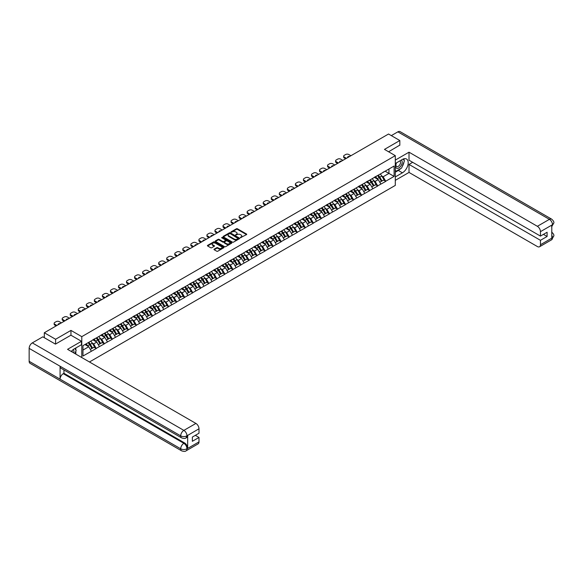 <?xml version="1.0" encoding="UTF-8"?>
<svg xmlns="http://www.w3.org/2000/svg" width="583" height="583" viewBox="0 0 583 583"><rect width="100%" height="100%" fill="white"/><g stroke="black" fill="none" stroke-linecap="round" stroke-linejoin="round"><path stroke-width="0.87" d="M240.436 237.718L246.522 234.614A0.714 0.415 0 0 0 246.522 234.031L237.412 228.776A0.714 0.415 0 0 0 236.399 228.776L231.021 231.881L231.021 232.289L232.428 231.888A2.288 1.319 0 0 1 235.663 231.888L236.421 232.326A2.288 1.319 0 0 1 237.092 233.258A2.288 1.319 0 0 1 236.421 234.191L235.729 235L237.135 234.599A2.288 1.319 0 0 1 240.371 234.599L241.129 235.036A2.288 1.319 0 0 1 241.799 235.977A2.288 1.319 0 0 1 241.129 236.909L240.436 237.31M214.187 249.167A0.714 0.415 0 0 0 214.187 249.75L216.745 251.222A0.714 0.415 0 0 0 217.751 251.222L223.726 247.775A0.714 0.415 0 0 0 223.726 247.192L214.617 241.93A0.714 0.415 0 0 0 213.604 241.93L207.635 245.377A0.714 0.415 0 0 0 207.635 245.968L210.718 247.746A0.714 0.415 0 0 0 211.731 247.746L214.289 246.274A0.714 0.415 0 0 0 214.289 245.691L212.759 244.802A1.917 1.108 0 0 1 212.197 244.022A1.917 1.108 0 0 1 213.378 243.002A1.917 1.108 0 0 1 215.462 243.242L221.46 246.704A1.917 1.108 0 0 1 222.021 247.484A1.917 1.108 0 0 1 220.84 248.504A1.917 1.108 0 0 1 218.756 248.263L217.751 247.688A0.714 0.415 0 0 0 216.745 247.688L214.187 249.167L214.187 249.75L216.745 248.285L216.745 247.688M70.958 330.401L55.596 339.27L44.308 332.755L388.54 134.01L399.829 140.525L384.474 149.394L395.296 155.646L81.78 336.653L70.958 330.401L70.958 335.225M232.479 242.142A0.714 0.415 0 0 0 233.491 242.142L239.46 238.695A0.714 0.415 0 0 0 239.46 238.104L230.351 232.85A0.714 0.415 0 0 0 229.338 232.85L223.369 236.297A0.714 0.415 0 0 0 223.369 236.88L232.479 242.142M221.824 237.828L222.334 237.9L222.334 237.303L231.589 242.652A0.714 0.415 0 0 1 231.589 243.235L225.621 246.682A0.714 0.415 0 0 1 224.608 246.682L215.499 241.42L215.499 240.837A0.714 0.415 0 0 0 215.499 241.42M215.499 240.837L218.057 239.365A0.714 0.415 0 0 1 219.07 239.365L222.764 241.493A0.714 0.415 0 0 0 223.777 241.493L225.468 240.517A0.714 0.415 0 0 0 225.468 239.934L221.627 237.711L222.334 237.303M81.78 357.547L81.78 336.653M89.461 361.977L395.296 185.409L395.296 155.646M88.106 342.702A4.883 2.82 -120 0 1 89.775 344.655L92.056 348.415L94.038 347.271L96.239 348.539L93.659 343.897L92.238 343.074M96.239 348.539L82.968 356.024L82.968 345.668L394.108 166.031L394.108 176.387L385.735 181.226L383.155 176.758L381.727 175.935M377.602 175.563A4.883 2.82 -120 0 1 379.271 177.523L381.544 181.277L383.534 180.132L385.735 181.226M385.735 181.4L377.689 185.868L375.117 181.4L373.688 180.577M369.556 180.205A4.883 2.82 -120 0 1 371.233 182.166L373.506 185.919L375.488 184.775L377.689 185.868M377.689 186.05L369.651 190.51L367.071 186.05L365.643 185.219M361.518 184.847A4.883 2.82 -120 0 1 363.187 186.808L365.461 190.561L367.45 189.417L369.651 190.51M369.651 190.692L361.606 195.152L359.033 190.692L357.605 189.869M353.473 189.49A4.883 2.82 -120 0 1 355.149 191.45L357.423 195.21L359.405 194.059L361.606 195.152M361.606 195.334L353.568 199.794L350.988 195.334L349.56 194.511M345.435 194.139A4.883 2.82 -120 0 1 347.104 196.092L349.385 199.852L351.367 198.701L353.568 199.794M353.568 199.976L345.53 204.436L342.95 199.976L341.521 199.153M337.389 198.781A4.883 2.82 -120 0 1 339.066 200.734L341.339 204.495L343.321 203.343L345.53 204.436M345.53 204.618L337.484 209.078L334.904 204.618L333.476 203.795M329.351 203.423A4.883 2.82 -120 0 1 331.02 205.376L333.301 209.137L335.283 207.993L337.484 209.078M337.484 209.261L329.446 213.728L326.866 209.261L325.438 208.437M321.306 208.065A4.883 2.82 -120 0 1 322.982 210.018L325.256 213.779L327.238 212.635L329.446 213.728M329.446 213.903L321.401 218.37L318.821 213.903L317.4 213.079M313.268 212.708A4.883 2.82 -120 0 1 314.937 214.661L317.218 218.421L319.2 217.277L321.401 218.37M321.401 218.545L313.363 223.012L310.783 218.545L309.354 217.721M305.222 217.35A4.883 2.82 -120 0 1 306.898 219.303L309.172 223.063L311.162 221.919L313.363 223.012M313.363 223.187L305.317 227.654L302.745 223.187L301.316 222.363M297.184 221.992A4.883 2.82 -120 0 1 298.853 223.945L301.134 227.705L303.116 226.561L305.317 227.654M305.317 227.829L297.279 232.296L294.699 227.829L293.271 227.006M289.139 226.634A4.883 2.82 -120 0 1 290.815 228.587L293.089 232.347L295.078 231.203L297.279 232.296M297.279 232.471L289.234 236.938L286.661 232.471L285.233 231.648M281.101 231.276A4.883 2.82 -120 0 1 282.77 233.229L285.051 236.989L287.033 235.845L289.234 236.938M289.234 237.113L281.195 241.581L278.616 237.113L277.187 236.29M273.063 235.918A4.883 2.82 -120 0 1 274.731 237.879L277.005 241.632L278.995 240.488L281.195 241.581M281.195 241.763L273.15 246.223L270.578 241.763L269.149 240.932M265.017 240.56A4.883 2.82 -120 0 1 266.693 242.521L268.967 246.274L270.949 245.13L273.15 246.223M273.15 246.405L265.112 250.865L262.532 246.405L261.104 245.574M256.979 245.203A4.883 2.82 -120 0 1 258.648 247.163L260.922 250.916L262.911 249.772L265.112 250.865M265.112 251.047L257.067 255.507L254.494 251.047L253.066 250.224M248.934 249.852A4.883 2.82 -120 0 1 250.61 251.805L252.884 255.565L254.866 254.414L257.067 255.507M257.067 255.689L249.028 260.149L246.449 255.689L245.02 254.866M240.896 254.494A4.883 2.82 -120 0 1 242.564 256.447L244.838 260.207L246.828 259.056L249.028 260.149M249.028 260.331L240.99 264.791L238.411 260.331L236.982 259.508M232.85 259.136A4.883 2.82 -120 0 1 234.526 261.089L236.8 264.85L238.782 263.698L240.99 264.791M240.99 264.974L232.945 269.433L230.365 264.974L228.937 264.15M224.812 263.778A4.883 2.82 -120 0 1 226.481 265.731L228.762 269.492L230.744 268.348L232.945 269.433M232.945 269.616L224.907 274.083L222.327 269.616L220.899 268.792M216.767 268.42A4.883 2.82 -120 0 1 218.443 270.374L220.717 274.134L222.699 272.99L224.907 274.083M224.907 274.258L216.861 278.725L214.282 274.258L212.853 273.434M208.729 273.063A4.883 2.82 -120 0 1 210.397 275.016L212.678 278.776L214.661 277.632L216.861 278.725M216.861 278.9L208.823 283.367L206.244 278.9L204.815 278.076M200.683 277.705A4.883 2.82 -120 0 1 202.359 279.658L204.633 283.418L206.622 282.274L208.823 283.367M208.823 283.542L200.778 288.009L198.205 283.542L196.777 282.719M192.645 282.347A4.883 2.82 -120 0 1 194.314 284.3L196.595 288.06L198.577 286.916L200.778 288.009M200.778 288.184L192.74 292.651L190.16 288.184L188.732 287.361M184.6 286.989A4.883 2.82 -120 0 1 186.276 288.942L188.549 292.702L190.539 291.558L192.74 292.651M192.74 292.826L184.694 297.294L182.122 292.826L180.694 292.003M176.562 291.631A4.883 2.82 -120 0 1 178.23 293.584L180.511 297.345L182.494 296.2L184.694 297.294M184.694 297.468L176.656 301.936L174.077 297.468L172.648 296.645M168.523 296.273A4.883 2.82 -120 0 1 170.192 298.234L172.466 301.987L174.455 300.843L176.656 301.936M176.656 302.118L168.611 306.578L166.038 302.118L164.61 301.287M160.478 300.915A4.883 2.82 -120 0 1 162.147 302.876L164.428 306.629L166.41 305.485L168.611 306.578M168.611 306.76L160.573 311.22L157.993 306.76L156.565 305.929M152.44 305.558A4.883 2.82 -120 0 1 154.109 307.518L156.382 311.271L158.372 310.127L160.573 311.22M160.573 311.402L152.527 315.862L149.955 311.402L148.527 310.579M144.395 310.207A4.883 2.82 -120 0 1 146.071 312.16L148.344 315.92L150.327 314.769L152.527 315.862M152.527 316.044L144.489 320.504L141.909 316.044L140.481 315.221M136.356 314.849A4.883 2.82 -120 0 1 138.025 316.802L140.299 320.563L142.288 319.411L144.489 320.504M144.489 320.686L136.444 325.146L133.871 320.686L132.443 319.863M128.311 319.491A4.883 2.82 -120 0 1 129.987 321.444L132.261 325.205L134.243 324.053L136.444 325.146M136.444 325.329L128.406 329.796L125.826 325.329L124.398 324.505M120.273 324.133A4.883 2.82 -120 0 1 121.942 326.086L124.223 329.847L126.205 328.703L128.406 329.796M128.406 329.971L120.368 334.438L117.788 329.971L116.36 329.147M112.228 328.776A4.883 2.82 -120 0 1 113.904 330.729L116.177 334.489L118.16 333.345L120.368 334.438M120.368 334.613L112.322 339.08L109.742 334.613L108.314 333.789M104.189 333.418A4.883 2.82 -120 0 1 105.858 335.371L108.139 339.131L110.121 337.987L112.322 339.08M112.322 339.255L104.284 343.722L101.704 339.255L100.276 338.431M96.144 338.06A4.883 2.82 -120 0 1 97.82 340.013L100.094 343.773L102.076 342.629L104.284 343.722M104.284 343.897L96.239 348.364M93.506 339.408L96.239 338.009M93.659 343.897L96.807 342.083L92.835 339.794M99.387 346.55L96.807 342.083M101.551 334.759L104.284 333.367M101.704 339.255L104.845 337.44L100.881 335.152M107.425 341.908L104.845 337.44M109.589 330.116L112.322 328.717M109.742 334.613L112.891 332.798L108.919 330.51M115.47 337.266L112.891 332.798M117.635 325.474L120.368 324.075M117.788 329.971L120.929 328.156L116.964 325.861M123.509 332.616L120.929 328.156M125.673 320.832L128.406 319.433M125.826 325.329L128.974 323.514L125.002 321.218M131.547 327.974L128.974 323.514M133.718 316.19L136.444 314.791M133.871 320.686L137.012 318.872L133.048 316.576M139.592 323.332L137.012 318.872M141.756 311.548L144.489 310.149M141.909 316.044L145.058 314.23L141.086 311.934M147.63 318.69L145.058 314.23M149.795 306.906L152.527 305.507M149.955 311.402L153.096 309.588L149.131 307.292M155.676 314.048L153.096 309.588M157.84 302.264L160.573 300.864M157.993 306.76L161.141 304.938L157.17 302.65M163.714 309.405L161.141 304.938M165.878 297.621L168.611 296.222M166.038 302.118L169.179 300.296L165.208 298.008M171.759 304.763L169.179 300.296M173.923 292.979L176.656 291.58M174.077 297.468L177.225 295.654L173.253 293.366M179.797 300.121L177.225 295.654M181.962 288.337L184.694 286.938M182.122 292.826L185.263 291.012L181.291 288.723M187.843 295.479L185.263 291.012M190.007 283.695L192.74 282.296M190.16 288.184L193.308 286.37L189.337 284.081M195.881 290.837L193.308 286.37M198.045 279.053L200.778 277.654M198.205 283.542L201.346 281.727L197.375 279.439M203.926 286.195L201.346 281.727M206.091 274.404L208.823 273.012M206.244 278.9L209.384 277.085L205.42 274.797M211.964 281.553L209.384 277.085M214.129 269.761L216.861 268.362M214.282 274.258L217.43 272.443L213.458 270.148M220.01 276.91L217.43 272.443M222.174 265.119L224.907 263.72M222.327 269.616L225.468 267.801L221.504 265.505M228.048 272.261L225.468 267.801M230.212 260.477L232.945 259.078M230.365 264.974L233.513 263.159L229.542 260.863M236.093 267.619L233.513 263.159M238.258 255.835L240.99 254.436M238.411 260.331L241.551 258.517L237.587 256.221M244.131 262.977L241.551 258.517M246.296 251.193L249.028 249.794M246.449 255.689L249.597 253.875L245.625 251.579M252.169 258.335L249.597 253.875M254.341 246.551L257.067 245.151M254.494 251.047L257.635 249.233L253.671 246.937M260.215 253.692L257.635 249.233M262.379 241.909L265.112 240.509M262.532 246.405L265.68 244.583L261.709 242.295M268.253 249.05L265.68 244.583M270.417 237.266L273.15 235.867M270.578 241.763L273.719 239.941L269.747 237.653M276.298 244.408L273.719 239.941M278.463 232.624L281.195 231.225M278.616 237.113L281.764 235.299L277.792 233.011M284.336 239.766L281.764 235.299M286.501 227.982L289.234 226.583M286.661 232.471L289.802 230.657L285.83 228.368M292.382 235.124L289.802 230.657M294.546 223.34L297.279 221.941M294.699 227.829L297.847 226.015L293.876 223.726M300.42 230.482L297.847 226.015M302.584 218.698L305.317 217.299M302.745 223.187L305.886 221.372L301.914 219.084M308.465 225.84L305.886 221.372M310.63 214.048L313.363 212.649M310.783 218.545L313.924 216.73L309.959 214.442M316.503 221.197L313.924 216.73M318.668 209.406L321.401 208.007M318.821 213.903L321.969 212.088L317.997 209.793M324.549 216.548L321.969 212.088M326.713 204.764L329.446 203.365M326.866 209.261L330.007 207.446L326.043 205.15M332.587 211.906L330.007 207.446M334.751 200.122L337.484 198.723M334.904 204.618L338.053 202.804L334.081 200.508M340.632 207.264L338.053 202.804M342.797 195.48L345.53 194.081M342.95 199.976L346.091 198.162L342.126 195.866M348.67 202.622L346.091 198.162M350.835 190.838L353.568 189.439M350.988 195.334L354.136 193.52L350.164 191.224M356.709 197.98L354.136 193.52M358.88 186.196L361.606 184.796M359.033 190.692L362.174 188.877L358.21 186.582M364.754 193.337L362.174 188.877M366.918 181.553L369.651 180.154M367.071 186.05L370.22 184.228L366.248 181.94M372.792 188.695L370.22 184.228M374.956 176.911L377.689 175.512M375.117 181.4L378.258 179.586L374.293 177.298M380.837 184.053L378.258 179.586M383.002 172.269L385.735 170.87M383.155 176.758L388.956 173.413L388.956 169.012L394.108 166.031M385.144 171.213L394.108 176.387M399.829 145.291L399.829 140.525M55.596 339.27L55.596 344.036M44.308 332.755L44.308 337.695M82.968 350.077L88.762 346.725L84.95 344.524M91.342 351.192L88.762 346.725M240.633 237.791L241.129 237.507A2.288 1.319 0 0 0 241.799 236.567L241.799 235.977M237.092 233.258L237.092 233.856A2.288 1.319 0 0 1 236.421 234.789L235.926 235.073M246.507 234.621L237.412 229.367A0.714 0.415 0 0 0 236.399 229.367L231.225 232.355M239.46 238.104L239.46 238.695L230.351 233.448A0.714 0.415 0 0 0 229.338 233.448L223.376 236.887L223.369 236.297M238.192 238.607L230.198 233.579L228.762 234.002A2.288 1.319 0 0 0 228.091 234.934A2.288 1.319 0 0 0 228.762 235.875L234.22 239.03A2.288 1.319 0 0 0 237.463 239.03L238.192 238.607L238.192 239.198L238.192 238.79M228.091 234.934L228.091 235.532A2.288 1.319 0 0 0 228.762 236.465L228.762 235.875M238.192 239.198L237.463 239.62A2.288 1.319 0 0 1 234.22 239.62L228.762 236.465M215.513 241.428L218.057 239.956L218.057 239.365M225.679 240.225L225.679 240.823A0.714 0.415 0 0 1 225.468 241.114L223.777 242.091A0.714 0.415 0 0 1 222.764 242.091L219.07 239.956A0.714 0.415 0 0 0 218.057 239.956M222.334 237.9L231.582 243.242M226.598 243.709A1.917 1.108 0 0 0 228.682 243.949A1.917 1.108 0 0 0 229.862 242.929A1.917 1.108 0 0 0 229.301 242.149L227.188 240.925A0.714 0.415 0 0 0 226.175 240.925L224.484 241.901A0.714 0.415 0 0 0 224.484 242.492L226.598 243.709L226.598 244.306A1.917 1.108 0 0 0 228.682 244.547A1.917 1.108 0 0 0 229.862 243.519L229.862 242.929M224.273 242.2L224.273 242.79A0.714 0.415 0 0 0 224.484 243.082L224.484 242.492M226.598 244.306L224.484 243.082M222.021 247.484L222.021 248.081A1.917 1.108 0 0 1 220.84 249.101A1.917 1.108 0 0 1 218.756 248.861L217.751 248.285A0.714 0.415 0 0 0 216.745 248.285M212.197 244.022L212.197 244.62A1.917 1.108 0 0 0 212.759 245.399L212.759 244.802M214.289 245.691L214.289 246.274L212.759 245.399M223.726 247.192L223.726 247.775L214.617 242.528A0.714 0.415 0 0 0 213.604 242.528L207.643 245.968M350.915 155.734L348.772 154.502A2.186 1.261 0 0 0 345.683 154.502L344.291 155.304A2.186 1.261 0 0 0 343.649 156.193A2.186 1.261 0 0 0 344.291 157.089L344.291 157.978L345.653 158.773M344.291 157.978A2.186 1.261 180 0 1 343.649 157.089L343.649 156.193M344.291 157.089L346.426 158.321M347.628 157.629A1.713 0.991 180 0 1 347.577 157.388A1.713 0.991 180 0 1 349.713 156.426M380.218 174.055A5.976 3.454 60 0 1 381.785 176.022L379.795 177.174A5.976 3.454 -120 0 0 378.229 175.199M379.795 177.174L382.076 180.927L384.059 179.783L381.785 176.022M381.544 181.277L382.076 180.927M383.534 180.132L384.059 179.783M374.811 176.992A4.883 2.82 60 0 1 376.159 178.376M375.576 176.736A5.976 3.454 60 0 1 377.143 178.704L377.369 179.076M379.81 182.282L381.406 181.313L379.125 177.56A5.976 3.454 -120 0 0 377.558 175.585M381.406 181.313L379.795 182.246M342.87 160.376L340.734 159.144A2.186 1.261 0 0 0 337.637 159.144L336.245 159.946A2.186 1.261 0 0 0 335.604 160.842A2.186 1.261 0 0 0 336.245 161.731L336.245 162.628L337.615 163.415M336.245 162.628A2.186 1.261 180 0 1 335.604 161.731L335.604 160.842M336.245 161.731L338.388 162.97M339.59 162.271A1.713 0.991 180 0 1 339.532 162.03A1.713 0.991 180 0 1 341.667 161.068M372.173 178.697A5.976 3.454 60 0 1 373.739 180.664L371.757 181.816A5.976 3.454 -120 0 0 370.19 179.841M371.757 181.816L374.031 185.569L376.02 184.425L373.739 180.664M373.506 185.919L374.031 185.569M375.488 184.775L376.02 184.425M366.773 181.641A4.883 2.82 60 0 1 368.121 183.018M367.538 181.379A5.976 3.454 60 0 1 369.105 183.346L369.323 183.718M371.772 186.924L373.36 185.955L371.087 182.202A5.976 3.454 -120 0 0 369.52 180.227M373.36 185.955L371.75 186.888M334.831 165.018L332.689 163.787A2.186 1.261 0 0 0 329.599 163.787L328.207 164.588A2.186 1.261 0 0 0 327.566 165.485A2.186 1.261 0 0 0 328.207 166.374L328.207 167.27L329.57 168.057M328.207 167.27A2.186 1.261 180 0 1 327.566 166.374L327.566 165.485M328.207 166.374L330.342 167.613M331.545 166.913A1.713 0.991 180 0 1 331.494 166.672A1.713 0.991 180 0 1 333.629 165.71M364.135 183.339A5.976 3.454 60 0 1 365.701 185.307L363.712 186.458A5.976 3.454 -120 0 0 362.145 184.483M363.712 186.458L365.993 190.211L367.975 189.067L365.701 185.307M365.461 190.561L365.993 190.211M367.45 189.417L367.975 189.067M358.727 186.283A4.883 2.82 60 0 1 360.075 187.66M359.492 186.021A5.976 3.454 60 0 1 361.059 187.988L361.285 188.36M363.726 191.567L365.322 190.605L363.041 186.844A5.976 3.454 -120 0 0 361.475 184.869M365.322 190.605L363.712 191.53M326.786 169.66L324.651 168.429A2.186 1.261 0 0 0 321.554 168.429L320.162 169.23A2.186 1.261 0 0 0 319.52 170.127A2.186 1.261 0 0 0 320.162 171.016L320.162 171.912L321.532 172.699M320.162 171.912A2.186 1.261 180 0 1 319.52 171.016L319.52 170.127M320.162 171.016L322.304 172.255M323.507 171.562A1.713 0.991 180 0 1 323.448 171.315A1.713 0.991 180 0 1 325.591 170.36M356.089 187.981A5.976 3.454 60 0 1 357.656 189.956L355.674 191.1A5.976 3.454 -120 0 0 354.107 189.125M355.674 191.1L357.947 194.853L359.937 193.709L357.656 189.956M357.423 195.21L357.947 194.853M359.405 194.059L359.937 193.709M350.689 190.925A4.883 2.82 60 0 1 352.037 192.303M351.454 190.663A5.976 3.454 60 0 1 353.021 192.63L353.24 193.002M355.688 196.209L357.277 195.247L355.003 191.486A5.976 3.454 -120 0 0 353.436 189.519M357.277 195.247L355.666 196.172M318.748 174.302L316.605 173.071A2.186 1.261 0 0 0 313.516 173.071L312.124 173.872A2.186 1.261 0 0 0 311.482 174.769A2.186 1.261 0 0 0 312.124 175.658L312.124 176.554L313.486 177.341M312.124 176.554A2.186 1.261 180 0 1 311.482 175.658L311.482 174.769M312.124 175.658L314.259 176.897M315.461 176.204A1.713 0.991 180 0 1 315.41 175.957A1.713 0.991 180 0 1 317.546 175.002M348.051 192.623A5.976 3.454 60 0 1 349.618 194.598L347.628 195.742A5.976 3.454 -120 0 0 346.062 193.767M347.628 195.742L349.909 199.503L351.892 198.351L349.618 194.598M349.385 199.852L349.909 199.503M351.367 198.701L351.892 198.351M342.644 195.567A4.883 2.82 60 0 1 343.992 196.945M343.409 195.305A5.976 3.454 60 0 1 344.976 197.273L345.202 197.644M347.65 200.851L349.239 199.889L346.958 196.128A5.976 3.454 -120 0 0 345.391 194.161M349.239 199.889L347.628 200.814M310.703 178.952L308.567 177.713A2.186 1.261 0 0 0 305.47 177.713L304.078 178.515A2.186 1.261 0 0 0 303.444 179.411A2.186 1.261 0 0 0 304.078 180.3L304.078 181.196L305.448 181.983M304.078 181.196A2.186 1.261 180 0 1 303.444 180.3L303.444 179.411M304.078 180.3L306.221 181.539M307.423 180.847A1.713 0.991 180 0 1 307.365 180.599A1.713 0.991 180 0 1 309.507 179.644M340.006 197.265A5.976 3.454 60 0 1 341.572 199.24L339.59 200.384A5.976 3.454 -120 0 0 338.023 198.417M339.59 200.384L341.864 204.145L343.853 202.993L341.572 199.24M341.339 204.495L341.864 204.145M343.321 203.343L343.853 202.993M334.606 200.209A4.883 2.82 60 0 1 335.954 201.587M335.371 199.947A5.976 3.454 60 0 1 336.938 201.915L337.156 202.286M339.605 205.493L341.193 204.531L338.92 200.771A5.976 3.454 -120 0 0 337.353 198.803M341.193 204.531L339.583 205.456M396.36 162.919A4.737 2.733 120 0 0 397.176 168.385A4.737 2.733 120 0 0 401.454 164.996A4.737 2.733 120 0 0 401.344 160.041M396.629 162.759A3.243 1.873 120 0 0 396.622 166.527A3.243 1.873 120 0 0 397.096 166.672A3.243 1.873 120 0 0 400.062 164.275A3.243 1.873 120 0 0 399.865 160.908A3.243 1.873 120 0 0 399.851 160.901M403.152 159.05L404.42 160.857L401.636 168.028L396.068 171.242L395.296 170.141M395.296 170.79L396.068 171.242M74.864 348.532L76.162 350.376L74.915 353.582M73.786 352.926A4.737 2.733 120 0 0 73.159 349.618M72.277 352.059A3.243 1.873 120 0 0 71.942 350.726M400.608 168.618A8.198 4.737 120 0 1 398.335 170.469L402.408 172.816A8.198 4.737 120 0 0 407.765 165.594A8.198 4.737 120 0 0 406.511 159.021A8.198 4.737 120 0 0 402.408 159.429L395.296 163.531M402.408 172.816L395.296 176.926M395.296 180.351L409.011 172.43L409.011 164.428L540.456 240.313L540.456 244.751L552.567 237.696L551.795 238.053L551.795 225.257L552.495 224.703L540.456 231.655A4.373 2.529 -120 0 0 537.366 226.299L549.397 219.346L397.846 131.853L391.324 135.613M412.669 162.314L409.011 164.428M543.443 234.366L547.102 236.479L547.102 232.253L540.456 236.093L409.011 160.201L409.011 152.192L537.366 226.299M395.296 160.106L409.011 152.192M409.011 172.43L537.366 246.536A4.373 2.529 -120 0 0 539.552 246.755A4.373 2.529 -120 0 0 540.456 244.751M397.846 131.853A4.482 2.587 -60 0 1 400.091 131.627L551.642 219.128A4.482 2.587 -60 0 0 549.397 219.346A4.373 2.529 60 0 1 552.495 224.703M540.456 236.093L540.456 231.655M547.102 236.479L540.456 240.313M399.829 145.109L388.591 151.777M402.241 166.476A8.198 4.737 120 0 0 404.004 161.921M404.136 160.456A8.198 4.737 120 0 0 403.932 158.78M398.335 170.469L395.296 172.225M395.296 171.271L395.711 171.03M551.795 234.993L552.495 237.653M551.642 232.07C553.398 233.652 554.134 234.92 553.85 235.867L552.575 237.689M551.642 219.128C553.398 220.695 554.134 221.97 553.85 222.954L552.567 224.754M181.626 437.899A4.482 2.587 -60 0 1 180.701 435.873C182.763 436.864 184.826 436.856 186.881 435.851L186.057 437.891C185.328 438.635 183.849 438.642 181.626 437.899L61.011 368.259A4.482 2.587 -60 0 1 60.078 366.233L29.15 348.379A4.482 2.587 -60 0 1 32.32 342.884L42.807 336.828L55.436 344.123L70.907 335.196L81.474 341.295L81.474 344.721L74.15 348.94A8.198 4.737 120 0 0 71.279 351.483M81.474 341.295L67.555 349.334L195.91 423.433A4.373 2.529 60 0 1 199 428.789L199 433.227L192.354 437.068L192.354 441.295L199 437.454L199 441.885A4.373 2.529 60 0 1 198.096 443.889L186.057 450.841A4.373 2.529 -120 0 0 186.961 448.837L199 441.885M75.673 354.019L77.401 355.018M75.856 353.91L75.856 351.163M75.856 349.938L75.856 347.964M186.057 450.841C185.358 451.577 183.885 451.585 181.626 450.841L30.076 363.347A4.482 2.587 -60 0 1 29.15 361.292L60.078 379.154A4.482 2.587 -60 0 1 63.248 373.688L183.871 443.328L184.571 442.927A4.373 2.529 60 0 1 187.66 448.283L187.66 435.486A4.373 2.529 60 0 1 186.757 437.49L186.057 437.891M29.15 348.379L29.15 361.292M32.32 342.884L183.871 430.385A4.482 2.587 -60 0 0 180.701 435.873L60.078 366.233L60.078 379.154L180.701 448.793C182.756 449.785 184.818 449.785 186.888 448.793L186.961 448.837M199 437.454L195.341 435.341M63.948 369.95L63.948 373.288L184.571 442.927M63.948 373.288L63.248 373.688M302.664 183.594L300.522 182.355A2.186 1.261 0 0 0 297.432 182.355L296.04 183.157A2.186 1.261 0 0 0 295.399 184.053A2.186 1.261 0 0 0 296.04 184.942L296.04 185.839L297.403 186.626M296.04 185.839A2.186 1.261 180 0 1 295.399 184.942L295.399 184.053M296.04 184.942L298.183 186.181M299.378 185.489A1.713 0.991 180 0 1 299.327 185.241A1.713 0.991 180 0 1 301.462 184.286M331.967 201.907A5.976 3.454 60 0 1 333.534 203.882L331.545 205.027A5.976 3.454 -120 0 0 329.985 203.059M331.545 205.027L333.826 208.787L335.808 207.643L333.534 203.882M333.301 209.137L333.826 208.787M335.283 207.993L335.808 207.643M326.567 204.852A4.883 2.82 60 0 1 327.908 206.236M327.325 204.589A5.976 3.454 60 0 1 328.892 206.557L329.118 206.929M331.567 210.135L333.155 209.173L330.882 205.413A5.976 3.454 -120 0 0 329.315 203.445M333.155 209.173L331.545 210.099M294.619 188.236L292.484 186.997A2.186 1.261 0 0 0 289.394 186.997L288.002 187.799A2.186 1.261 0 0 0 287.361 188.695A2.186 1.261 0 0 0 288.002 189.592L288.002 190.481L289.365 191.268M288.002 190.481A2.186 1.261 180 0 1 287.361 189.592L287.361 188.695M288.002 189.592L290.137 190.823M291.34 190.131A1.713 0.991 180 0 1 291.289 189.883A1.713 0.991 180 0 1 293.424 188.928M323.922 206.557A5.976 3.454 60 0 1 325.489 208.525L323.507 209.669A5.976 3.454 -120 0 0 321.94 207.701M323.507 209.669L325.78 213.429L327.77 212.285L325.489 208.525M325.256 213.779L325.78 213.429M327.238 212.635L327.77 212.285M318.522 209.494A4.883 2.82 60 0 1 319.87 210.878M319.287 209.231A5.976 3.454 60 0 1 320.854 211.199L321.08 211.571M323.521 214.777L325.11 213.815L322.836 210.055A5.976 3.454 -120 0 0 321.269 208.087M325.11 213.815L323.499 214.741M286.581 192.878L284.438 191.639A2.186 1.261 0 0 0 281.349 191.639L279.957 192.448A2.186 1.261 0 0 0 279.315 193.337A2.186 1.261 0 0 0 279.957 194.234L279.957 195.123L281.319 195.91M279.957 195.123A2.186 1.261 180 0 1 279.315 194.234L279.315 193.337M279.957 194.234L282.099 195.465M283.294 194.773A1.713 0.991 180 0 1 283.243 194.525A1.713 0.991 180 0 1 285.379 193.571M315.884 211.199A5.976 3.454 60 0 1 317.451 213.167L315.469 214.311A5.976 3.454 -120 0 0 313.902 212.343M315.469 214.311L317.742 218.071L319.724 216.927L317.451 213.167M317.218 218.421L317.742 218.071M319.2 217.277L319.724 216.927M310.484 214.136A4.883 2.82 60 0 1 311.825 215.521M311.242 213.874A5.976 3.454 60 0 1 312.809 215.841L313.035 216.213M315.483 219.419L317.072 218.457L314.798 214.697A5.976 3.454 -120 0 0 313.231 212.729M317.072 218.457L315.461 219.39M278.543 197.52L276.4 196.282A2.186 1.261 0 0 0 273.31 196.282L271.918 197.09A2.186 1.261 0 0 0 271.277 197.98A2.186 1.261 0 0 0 271.918 198.876L271.918 199.765L273.281 200.552M271.918 199.765A2.186 1.261 180 0 1 271.277 198.876L271.277 197.98M271.918 198.876L274.054 200.107M275.256 199.415A1.713 0.991 180 0 1 275.205 199.175A1.713 0.991 180 0 1 277.34 198.213M307.839 215.841A5.976 3.454 60 0 1 309.405 217.809L307.423 218.953A5.976 3.454 -120 0 0 305.856 216.985M307.423 218.953L309.697 222.713L311.686 221.569L309.405 217.809M309.172 223.063L309.697 222.713M311.162 221.919L311.686 221.569M302.439 218.778A4.883 2.82 60 0 1 303.787 220.163M303.204 218.516A5.976 3.454 60 0 1 304.771 220.491L304.996 220.855M307.438 224.061L309.034 223.1L306.753 219.339A5.976 3.454 -120 0 0 305.186 217.372M309.034 223.1L307.423 224.032M270.497 202.163L268.362 200.924A2.186 1.261 0 0 0 265.265 200.924L263.873 201.733A2.186 1.261 0 0 0 263.232 202.622A2.186 1.261 0 0 0 263.873 203.518L263.873 204.407L265.243 205.194M263.873 204.407A2.186 1.261 180 0 1 263.232 203.518L263.232 202.622M263.873 203.518L266.016 204.75M267.211 204.057A1.713 0.991 180 0 1 267.16 203.817A1.713 0.991 180 0 1 269.295 202.855M299.8 220.483A5.976 3.454 60 0 1 301.367 222.451L299.385 223.595A5.976 3.454 -120 0 0 297.818 221.627M299.385 223.595L301.659 227.355L303.641 226.211L301.367 222.451M301.134 227.705L301.659 227.355M303.116 226.561L303.641 226.211M294.4 223.42A4.883 2.82 60 0 1 295.749 224.805M295.158 223.158A5.976 3.454 60 0 1 296.725 225.133L296.951 225.497M299.4 228.704L300.988 227.742L298.715 223.981A5.976 3.454 -120 0 0 297.148 222.014M300.988 227.742L299.378 228.674M262.459 206.805L260.317 205.573A2.186 1.261 0 0 0 257.227 205.573L255.835 206.375A2.186 1.261 0 0 0 255.194 207.264A2.186 1.261 0 0 0 255.835 208.16L255.835 209.049L257.198 209.844M255.835 209.049A2.186 1.261 180 0 1 255.194 208.16L255.194 207.264M255.835 208.16L257.97 209.392M259.173 208.699A1.713 0.991 180 0 1 259.122 208.459A1.713 0.991 180 0 1 261.257 207.497M291.762 225.125A5.976 3.454 60 0 1 293.322 227.093L291.34 228.237A5.976 3.454 -120 0 0 289.773 226.27M291.34 228.237L293.621 231.998L295.603 230.853L293.322 227.093M293.089 232.347L293.621 231.998M295.078 231.203L295.603 230.853M286.355 228.062A4.883 2.82 60 0 1 287.703 229.447M287.12 227.8A5.976 3.454 60 0 1 288.687 229.775L288.913 230.147M291.354 233.353L292.95 232.384L290.669 228.623A5.976 3.454 -120 0 0 289.102 226.656M292.95 232.384L291.34 233.317M254.414 211.447L252.279 210.215A2.186 1.261 0 0 0 249.181 210.215L247.79 211.017A2.186 1.261 0 0 0 247.148 211.906A2.186 1.261 0 0 0 247.79 212.802L247.79 213.691L249.16 214.486M247.79 213.691A2.186 1.261 180 0 1 247.148 212.802L247.148 211.906M247.79 212.802L249.932 214.034M251.135 213.342A1.713 0.991 180 0 1 251.076 213.101A1.713 0.991 180 0 1 253.211 212.139M283.717 229.768A5.976 3.454 60 0 1 285.284 231.735L283.302 232.879A5.976 3.454 -120 0 0 281.735 230.912M283.302 232.879L285.575 236.64L287.557 235.496L285.284 231.735M285.051 236.989L285.575 236.64M287.033 235.845L287.557 235.496M278.317 232.704A4.883 2.82 60 0 1 279.665 234.089M279.075 232.442A5.976 3.454 60 0 1 280.642 234.417L280.868 234.789M283.316 237.995L284.905 237.026L282.631 233.273A5.976 3.454 -120 0 0 281.064 231.298M284.905 237.026L283.294 237.959M246.376 216.089L244.233 214.857A2.186 1.261 0 0 0 241.143 214.857L239.751 215.659A2.186 1.261 0 0 0 239.11 216.548A2.186 1.261 0 0 0 239.751 217.444L239.751 218.341L241.114 219.128M239.751 218.341A2.186 1.261 180 0 1 239.11 217.444L239.11 216.548M239.751 217.444L241.887 218.676M243.089 217.984A1.713 0.991 180 0 1 243.038 217.743A1.713 0.991 180 0 1 245.173 216.781M275.679 234.41A5.976 3.454 60 0 1 277.246 236.377L275.256 237.529A5.976 3.454 -120 0 0 273.689 235.554M275.256 237.529L277.537 241.282L279.519 240.138L277.246 236.377M277.005 241.632L277.537 241.282M278.995 240.488L279.519 240.138M270.272 237.347A4.883 2.82 60 0 1 271.62 238.731M271.037 237.092A5.976 3.454 60 0 1 272.604 239.059L272.829 239.431M275.271 242.637L276.867 241.668L274.586 237.915A5.976 3.454 -120 0 0 273.019 235.94M276.867 241.668L275.256 242.601M238.33 220.731L236.195 219.499A2.186 1.261 0 0 0 233.098 219.499L231.706 220.301A2.186 1.261 0 0 0 231.065 221.197A2.186 1.261 0 0 0 231.706 222.087L231.706 222.983L233.076 223.77M231.706 222.983A2.186 1.261 180 0 1 231.065 222.087L231.065 221.197M231.706 222.087L233.849 223.325M235.051 222.626A1.713 0.991 180 0 1 234.993 222.385A1.713 0.991 180 0 1 237.128 221.423M267.633 239.052A5.976 3.454 60 0 1 269.2 241.019L267.218 242.171A5.976 3.454 -120 0 0 265.651 240.196M267.218 242.171L269.492 245.924L271.474 244.78L269.2 241.019M268.967 246.274L269.492 245.924M270.949 245.13L271.474 244.78M262.233 241.996A4.883 2.82 60 0 1 263.582 243.373M262.999 241.734A5.976 3.454 60 0 1 264.558 243.701L264.784 244.073M267.233 247.279L268.821 246.31L266.548 242.557A5.976 3.454 -120 0 0 264.981 240.582M268.821 246.31L267.211 247.243M230.292 225.373L228.15 224.142A2.186 1.261 0 0 0 225.06 224.142L223.668 224.943A2.186 1.261 0 0 0 223.027 225.84A2.186 1.261 0 0 0 223.668 226.729L223.668 227.625L225.031 228.412M223.668 227.625A2.186 1.261 180 0 1 223.027 226.729L223.027 225.84M223.668 226.729L225.803 227.968M227.006 227.268A1.713 0.991 180 0 1 226.955 227.027A1.713 0.991 180 0 1 229.09 226.066M259.595 243.694A5.976 3.454 60 0 1 261.162 245.662L259.173 246.813A5.976 3.454 -120 0 0 257.606 244.838M259.173 246.813L261.454 250.566L263.436 249.422L261.162 245.662M260.922 250.916L261.454 250.566M262.911 249.772L263.436 249.422M254.188 246.638A4.883 2.82 60 0 1 255.536 248.015M254.953 246.376A5.976 3.454 60 0 1 256.52 248.343L256.746 248.715M259.187 251.922L260.783 250.96L258.502 247.199A5.976 3.454 -120 0 0 256.935 245.224M260.783 250.96L259.173 251.885M222.247 230.015L220.112 228.784A2.186 1.261 0 0 0 217.014 228.784L215.623 229.585A2.186 1.261 0 0 0 214.981 230.482A2.186 1.261 0 0 0 215.623 231.371L215.623 232.267L216.993 233.054M215.623 232.267A2.186 1.261 180 0 1 214.981 231.371L214.981 230.482M215.623 231.371L217.765 232.61M218.968 231.917A1.713 0.991 180 0 1 218.909 231.67A1.713 0.991 180 0 1 221.044 230.715M251.55 248.336A5.976 3.454 60 0 1 253.117 250.311L251.135 251.455A5.976 3.454 -120 0 0 249.568 249.48M251.135 251.455L253.408 255.216L255.398 254.064L253.117 250.311M252.884 255.565L253.408 255.216M254.866 254.414L255.398 254.064M246.15 251.28A4.883 2.82 60 0 1 247.498 252.658M246.915 251.018A5.976 3.454 60 0 1 248.482 252.986L248.701 253.357M251.149 256.564L252.738 255.602L250.464 251.841A5.976 3.454 -120 0 0 248.897 249.874M252.738 255.602L251.127 256.527M214.209 234.657L212.066 233.426A2.186 1.261 0 0 0 208.976 233.426L207.584 234.228A2.186 1.261 0 0 0 206.943 235.124A2.186 1.261 0 0 0 207.584 236.013L207.584 236.909L208.947 237.696M207.584 236.909A2.186 1.261 180 0 1 206.943 236.013L206.943 235.124M207.584 236.013L209.72 237.252M210.922 236.56A1.713 0.991 180 0 1 210.871 236.312A1.713 0.991 180 0 1 213.006 235.357M243.512 252.978A5.976 3.454 60 0 1 245.079 254.953L243.089 256.097A5.976 3.454 -120 0 0 241.522 254.13M243.089 256.097L245.37 259.858L247.352 258.706L245.079 254.953M244.838 260.207L245.37 259.858M246.828 259.056L247.352 258.706M238.104 255.922A4.883 2.82 60 0 1 239.453 257.3M238.87 255.66A5.976 3.454 60 0 1 240.436 257.628L240.662 257.999M243.111 261.206L244.7 260.244L242.419 256.484A5.976 3.454 -120 0 0 240.852 254.516M244.7 260.244L243.089 261.169M206.163 239.307L204.028 238.068A2.186 1.261 0 0 0 200.931 238.068L199.539 238.87A2.186 1.261 0 0 0 198.905 239.766A2.186 1.261 0 0 0 199.539 240.655L199.539 241.551L200.909 242.339M199.539 241.551A2.186 1.261 180 0 1 198.905 240.655L198.905 239.766M199.539 240.655L201.682 241.894M202.884 241.202A1.713 0.991 180 0 1 202.826 240.954A1.713 0.991 180 0 1 204.968 239.999M235.466 257.62A5.976 3.454 60 0 1 237.033 259.595L235.051 260.739A5.976 3.454 -120 0 0 233.484 258.772M235.051 260.739L237.325 264.5L239.314 263.348L237.033 259.595M236.8 264.85L237.325 264.5M238.782 263.698L239.314 263.348M230.066 260.565A4.883 2.82 60 0 1 231.415 261.949M230.832 260.302A5.976 3.454 60 0 1 232.398 262.27L232.617 262.642M235.066 265.848L236.654 264.886L234.381 261.126A5.976 3.454 -120 0 0 232.814 259.158M236.654 264.886L235.044 265.812M198.125 243.949L195.983 242.71A2.186 1.261 0 0 0 192.893 242.71L191.501 243.512A2.186 1.261 0 0 0 190.86 244.408A2.186 1.261 0 0 0 191.501 245.297L191.501 246.194L192.864 246.981M191.501 246.194A2.186 1.261 180 0 1 190.86 245.297L190.86 244.408M191.501 245.297L193.636 246.536M194.839 245.844A1.713 0.991 180 0 1 194.788 245.596A1.713 0.991 180 0 1 196.923 244.641M227.428 262.263A5.976 3.454 60 0 1 228.995 264.237L227.006 265.382A5.976 3.454 -120 0 0 225.439 263.414M227.006 265.382L229.287 269.142L231.269 267.998L228.995 264.237M228.762 269.492L229.287 269.142M230.744 268.348L231.269 267.998M222.021 265.207A4.883 2.82 60 0 1 223.369 266.591M222.786 264.944A5.976 3.454 60 0 1 224.353 266.912L224.579 267.284M227.027 270.49L228.616 269.528L226.335 265.768A5.976 3.454 -120 0 0 224.776 263.8M228.616 269.528L227.006 270.454M190.08 248.591L187.945 247.352A2.186 1.261 0 0 0 184.847 247.352L183.456 248.161A2.186 1.261 0 0 0 182.822 249.05A2.186 1.261 0 0 0 183.456 249.947L183.456 250.836L184.826 251.623M183.456 250.836A2.186 1.261 180 0 1 182.822 249.947L182.822 249.05M183.456 249.947L185.598 251.178M186.8 250.486A1.713 0.991 180 0 1 186.749 250.238A1.713 0.991 180 0 1 188.885 249.284M219.383 266.912A5.976 3.454 60 0 1 220.95 268.88L218.968 270.024A5.976 3.454 -120 0 0 217.401 268.056M218.968 270.024L221.241 273.784L223.231 272.64L220.95 268.88M220.717 274.134L221.241 273.784M222.699 272.99L223.231 272.64M213.983 269.849A4.883 2.82 60 0 1 215.331 271.233M214.748 269.586A5.976 3.454 60 0 1 216.315 271.554L216.541 271.926M218.982 275.132L220.571 274.17L218.297 270.41A5.976 3.454 -120 0 0 216.73 268.442M220.571 274.17L218.96 275.103M182.042 253.233L179.899 251.994A2.186 1.261 0 0 0 176.809 251.994L175.417 252.803A2.186 1.261 0 0 0 174.776 253.692A2.186 1.261 0 0 0 175.417 254.589L175.417 255.478L176.78 256.265M175.417 255.478A2.186 1.261 180 0 1 174.776 254.589L174.776 253.692M175.417 254.589L177.56 255.82M178.755 255.128A1.713 0.991 180 0 1 178.704 254.88A1.713 0.991 180 0 1 180.839 253.926M211.345 271.554A5.976 3.454 60 0 1 212.912 273.522L210.929 274.666A5.976 3.454 -120 0 0 209.363 272.698M210.929 274.666L213.203 278.426L215.185 277.282L212.912 273.522M212.678 278.776L213.203 278.426M214.661 277.632L215.185 277.282M205.945 274.491A4.883 2.82 60 0 1 207.286 275.876M206.703 274.229A5.976 3.454 60 0 1 208.269 276.196L208.495 276.568M210.944 279.774L212.533 278.812L210.259 275.052A5.976 3.454 -120 0 0 208.692 273.084M212.533 278.812L210.922 279.745M173.996 257.875L171.861 256.637A2.186 1.261 0 0 0 168.771 256.637L167.379 257.446A2.186 1.261 0 0 0 166.738 258.335A2.186 1.261 0 0 0 167.379 259.231L167.379 260.12L168.742 260.907M167.379 260.12A2.186 1.261 180 0 1 166.738 259.231L166.738 258.335M167.379 259.231L169.515 260.463M170.717 259.77A1.713 0.991 180 0 1 170.666 259.53A1.713 0.991 180 0 1 172.801 258.568M203.299 276.196A5.976 3.454 60 0 1 204.866 278.164L202.884 279.308A5.976 3.454 -120 0 0 201.317 277.34M202.884 279.308L205.158 283.068L207.147 281.924L204.866 278.164M204.633 283.418L205.158 283.068M206.622 282.274L207.147 281.924M197.899 279.133A4.883 2.82 60 0 1 199.248 280.518M198.665 278.871A5.976 3.454 60 0 1 200.231 280.846L200.457 281.21M202.899 284.417L204.487 283.455L202.214 279.694A5.976 3.454 -120 0 0 200.647 277.727M204.487 283.455L202.877 284.387M165.958 262.518L163.816 261.279A2.186 1.261 0 0 0 160.726 261.279L159.334 262.088A2.186 1.261 0 0 0 158.693 262.977A2.186 1.261 0 0 0 159.334 263.873L159.334 264.762L160.704 265.556M159.334 264.762A2.186 1.261 180 0 1 158.693 263.873L158.693 262.977M159.334 263.873L161.476 265.105M162.672 264.412A1.713 0.991 180 0 1 162.621 264.172A1.713 0.991 180 0 1 164.756 263.21M195.261 280.838A5.976 3.454 60 0 1 196.828 282.806L194.846 283.95A5.976 3.454 -120 0 0 193.279 281.983M194.846 283.95L197.12 287.711L199.102 286.566L196.828 282.806M196.595 288.06L197.12 287.711M198.577 286.916L199.102 286.566M189.861 283.775A4.883 2.82 60 0 1 191.209 285.16M190.619 283.513A5.976 3.454 60 0 1 192.186 285.488L192.412 285.859M194.86 289.059L196.449 288.097L194.175 284.336A5.976 3.454 -120 0 0 192.609 282.369M196.449 288.097L194.839 289.03M157.92 267.16L155.778 265.928A2.186 1.261 0 0 0 152.688 265.928L151.296 266.73A2.186 1.261 0 0 0 150.654 267.619A2.186 1.261 0 0 0 151.296 268.515L151.296 269.404L152.659 270.199M151.296 269.404A2.186 1.261 180 0 1 150.654 268.515L150.654 267.619M151.296 268.515L153.431 269.747M154.633 269.055A1.713 0.991 180 0 1 154.582 268.814A1.713 0.991 180 0 1 156.718 267.852M187.216 285.481A5.976 3.454 60 0 1 188.783 287.448L186.8 288.592A5.976 3.454 -120 0 0 185.234 286.625M186.8 288.592L189.074 292.353L191.064 291.209L188.783 287.448M188.549 292.702L189.074 292.353M190.539 291.558L191.064 291.209M181.816 288.417A4.883 2.82 60 0 1 183.164 289.802M182.581 288.155A5.976 3.454 60 0 1 184.148 290.13L184.374 290.502M186.815 293.708L188.411 292.739L186.13 288.986A5.976 3.454 -120 0 0 184.563 287.011M188.411 292.739L186.8 293.672M149.875 271.802L147.739 270.57A2.186 1.261 0 0 0 144.642 270.57L143.25 271.372A2.186 1.261 0 0 0 142.609 272.261A2.186 1.261 0 0 0 143.25 273.157L143.25 274.046L144.62 274.841M143.25 274.046A2.186 1.261 180 0 1 142.609 273.157L142.609 272.261M143.25 273.157L145.393 274.389M146.588 273.697A1.713 0.991 180 0 1 146.537 273.456A1.713 0.991 180 0 1 148.672 272.494M179.178 290.123A5.976 3.454 60 0 1 180.745 292.09L178.762 293.234A5.976 3.454 -120 0 0 177.196 291.267M178.762 293.234L181.036 296.995L183.018 295.851L180.745 292.09M180.511 297.345L181.036 296.995M182.494 296.2L183.018 295.851M173.778 293.06A4.883 2.82 60 0 1 175.126 294.444M174.536 292.797A5.976 3.454 60 0 1 176.102 294.772L176.328 295.144M178.777 298.35L180.366 297.381L178.092 293.628A5.976 3.454 -120 0 0 176.525 291.653M180.366 297.381L178.755 298.314M141.837 276.444L139.694 275.212A2.186 1.261 0 0 0 136.604 275.212L135.212 276.014A2.186 1.261 0 0 0 134.571 276.91A2.186 1.261 0 0 0 135.212 277.8L135.212 278.696L136.575 279.483M135.212 278.696A2.186 1.261 180 0 1 134.571 277.8L134.571 276.91M135.212 277.8L137.348 279.031M138.55 278.339A1.713 0.991 180 0 1 138.499 278.098A1.713 0.991 180 0 1 140.634 277.136M171.14 294.765A5.976 3.454 60 0 1 172.706 296.732L170.717 297.884A5.976 3.454 -120 0 0 169.15 295.909M170.717 297.884L172.998 301.637L174.98 300.493L172.706 296.732M172.466 301.987L172.998 301.637M174.455 300.843L174.98 300.493M165.732 297.709A4.883 2.82 60 0 1 167.081 299.086M166.498 297.447A5.976 3.454 60 0 1 168.064 299.414L168.29 299.786M170.732 302.992L172.328 302.023L170.047 298.27A5.976 3.454 -120 0 0 168.48 296.295M172.328 302.023L170.717 302.956M133.791 281.086L131.656 279.855A2.186 1.261 0 0 0 128.559 279.855L127.167 280.656A2.186 1.261 0 0 0 126.526 281.553A2.186 1.261 0 0 0 127.167 282.442L127.167 283.338L128.537 284.125M127.167 283.338A2.186 1.261 180 0 1 126.526 282.442L126.526 281.553M127.167 282.442L129.309 283.681M130.512 282.981A1.713 0.991 180 0 1 130.454 282.74A1.713 0.991 180 0 1 132.589 281.778M163.094 299.407A5.976 3.454 60 0 1 164.661 301.375L162.679 302.526A5.976 3.454 -120 0 0 161.112 300.551M162.679 302.526L164.953 306.279L166.935 305.135L164.661 301.375M164.428 306.629L164.953 306.279M166.41 305.485L166.935 305.135M157.694 302.351A4.883 2.82 60 0 1 159.042 303.728M158.452 302.089A5.976 3.454 60 0 1 160.019 304.056L160.245 304.428M162.693 307.635L164.282 306.665L162.008 302.912A5.976 3.454 -120 0 0 160.442 300.937M164.282 306.665L162.672 307.598M125.753 285.728L123.611 284.497A2.186 1.261 0 0 0 120.521 284.497L119.129 285.298A2.186 1.261 0 0 0 118.487 286.195A2.186 1.261 0 0 0 119.129 287.084L119.129 287.98L120.492 288.767M119.129 287.98A2.186 1.261 180 0 1 118.487 287.084L118.487 286.195M119.129 287.084L121.264 288.323M122.466 287.63A1.713 0.991 180 0 1 122.415 287.383A1.713 0.991 180 0 1 124.551 286.421M155.056 304.049A5.976 3.454 60 0 1 156.623 306.024L154.633 307.168A5.976 3.454 -120 0 0 153.067 305.193M154.633 307.168L156.914 310.921L158.897 309.777L156.623 306.024M156.382 311.271L156.914 310.921M158.372 310.127L158.897 309.777M149.649 306.993A4.883 2.82 60 0 1 150.997 308.371M150.414 306.731A5.976 3.454 60 0 1 151.981 308.699L152.207 309.07M154.648 312.277L156.244 311.315L153.963 307.554A5.976 3.454 -120 0 0 152.396 305.579M156.244 311.315L154.633 312.24M117.708 290.37L115.572 289.139A2.186 1.261 0 0 0 112.475 289.139L111.083 289.94A2.186 1.261 0 0 0 110.442 290.837A2.186 1.261 0 0 0 111.083 291.726L111.083 292.622L112.453 293.409M111.083 292.622A2.186 1.261 180 0 1 110.442 291.726L110.442 290.837M111.083 291.726L113.226 292.965M114.428 292.272A1.713 0.991 180 0 1 114.37 292.025A1.713 0.991 180 0 1 116.505 291.07M147.011 308.691A5.976 3.454 60 0 1 148.578 310.666L146.595 311.81A5.976 3.454 -120 0 0 145.029 309.835M146.595 311.81L148.869 315.571L150.859 314.419L148.578 310.666M148.344 315.92L148.869 315.571M150.327 314.769L150.859 314.419M141.611 311.635A4.883 2.82 60 0 1 142.959 313.013M142.376 311.373A5.976 3.454 60 0 1 143.943 313.341L144.161 313.712M146.61 316.919L148.199 315.957L145.925 312.197A5.976 3.454 -120 0 0 144.358 310.229M148.199 315.957L146.588 316.882M109.67 295.02L107.527 293.781A2.186 1.261 0 0 0 104.437 293.781L103.045 294.583A2.186 1.261 0 0 0 102.404 295.479A2.186 1.261 0 0 0 103.045 296.368L103.045 297.264L104.408 298.051M103.045 297.264A2.186 1.261 180 0 1 102.404 296.368L102.404 295.479M103.045 296.368L105.18 297.607M106.383 296.915A1.713 0.991 180 0 1 106.332 296.667A1.713 0.991 180 0 1 108.467 295.712M138.973 313.333A5.976 3.454 60 0 1 140.539 315.308L138.55 316.452A5.976 3.454 -120 0 0 136.983 314.485M138.55 316.452L140.831 320.213L142.813 319.061L140.539 315.308M140.299 320.563L140.831 320.213M142.288 319.411L142.813 319.061M133.565 316.278A4.883 2.82 60 0 1 134.913 317.655M134.33 316.015A5.976 3.454 60 0 1 135.897 317.983L136.123 318.354M138.565 321.561L140.16 320.599L137.88 316.839A5.976 3.454 -120 0 0 136.313 314.871M140.16 320.599L138.55 321.524M101.624 299.662L99.489 298.423A2.186 1.261 0 0 0 96.392 298.423L95 299.225A2.186 1.261 0 0 0 94.359 300.121A2.186 1.261 0 0 0 95 301.01L95 301.907L96.37 302.694M95 301.907A2.186 1.261 180 0 1 94.359 301.01L94.359 300.121M95 301.01L97.142 302.249M98.345 301.557A1.713 0.991 180 0 1 98.287 301.309A1.713 0.991 180 0 1 100.429 300.354M130.927 317.975A5.976 3.454 60 0 1 132.494 319.95L130.512 321.095A5.976 3.454 -120 0 0 128.945 319.127M130.512 321.095L132.786 324.855L134.775 323.703L132.494 319.95M132.261 325.205L132.786 324.855M134.243 324.053L134.775 323.703M125.527 320.92A4.883 2.82 60 0 1 126.875 322.304M126.292 320.657A5.976 3.454 60 0 1 127.859 322.625L128.078 322.997M130.526 326.203L132.115 325.241L129.841 321.481A5.976 3.454 -120 0 0 128.275 319.513M132.115 325.241L130.505 326.167M93.586 304.304L91.444 303.065A2.186 1.261 0 0 0 88.354 303.065L86.962 303.867A2.186 1.261 0 0 0 86.32 304.763A2.186 1.261 0 0 0 86.962 305.66L86.962 306.549L88.325 307.336M86.962 306.549A2.186 1.261 180 0 1 86.32 305.66L86.32 304.763M86.962 305.66L89.097 306.891M90.299 306.199A1.713 0.991 180 0 1 90.248 305.951A1.713 0.991 180 0 1 92.384 304.996M122.889 322.618A5.976 3.454 60 0 1 124.456 324.593L122.466 325.737A5.976 3.454 -120 0 0 120.9 323.769M122.466 325.737L124.747 329.497L126.73 328.353L124.456 324.593M124.223 329.847L124.747 329.497M126.205 328.703L126.73 328.353M117.482 325.562A4.883 2.82 60 0 1 118.83 326.946M118.247 325.299A5.976 3.454 60 0 1 119.814 327.267L120.04 327.639M122.488 330.845L124.077 329.883L121.796 326.123A5.976 3.454 -120 0 0 120.229 324.155M124.077 329.883L122.466 330.809M85.541 308.946L83.405 307.707A2.186 1.261 0 0 0 80.308 307.707L78.916 308.516A2.186 1.261 0 0 0 78.282 309.405A2.186 1.261 0 0 0 78.916 310.302L78.916 311.191L80.286 311.978M78.916 311.191A2.186 1.261 180 0 1 78.282 310.302L78.282 309.405M78.916 310.302L81.059 311.533M82.261 310.841A1.713 0.991 180 0 1 82.21 310.593A1.713 0.991 180 0 1 84.346 309.639M114.844 327.267A5.976 3.454 60 0 1 116.411 329.235L114.428 330.379A5.976 3.454 -120 0 0 112.862 328.411M114.428 330.379L116.702 334.139L118.692 332.995L116.411 329.235M116.177 334.489L116.702 334.139M118.16 333.345L118.692 332.995M109.444 330.204A4.883 2.82 60 0 1 110.792 331.589M110.209 329.942A5.976 3.454 60 0 1 111.776 331.909L111.994 332.281M114.443 335.487L116.032 334.525L113.758 330.765A5.976 3.454 -120 0 0 112.191 328.797M116.032 334.525L114.421 335.458M77.503 313.588L75.36 312.35A2.186 1.261 0 0 0 72.27 312.35L70.878 313.158A2.186 1.261 0 0 0 70.237 314.048A2.186 1.261 0 0 0 70.878 314.944L70.878 315.833L72.241 316.62M70.878 315.833A2.186 1.261 180 0 1 70.237 314.944L70.237 314.048M70.878 314.944L73.021 316.175M74.216 315.483A1.713 0.991 180 0 1 74.165 315.243A1.713 0.991 180 0 1 76.3 314.281M106.806 331.909A5.976 3.454 60 0 1 108.372 333.877L106.383 335.021A5.976 3.454 -120 0 0 104.823 333.053M106.383 335.021L108.664 338.781L110.646 337.637L108.372 333.877M108.139 339.131L108.664 338.781M110.121 337.987L110.646 337.637M101.406 334.846A4.883 2.82 60 0 1 102.746 336.231M102.163 334.584A5.976 3.454 60 0 1 103.73 336.559L103.956 336.923M106.405 340.129L107.993 339.168L105.72 335.407A5.976 3.454 -120 0 0 104.153 333.44M107.993 339.168L106.383 340.1M69.457 318.231L67.322 316.992A2.186 1.261 0 0 0 64.232 316.992L62.84 317.801A2.186 1.261 0 0 0 62.199 318.69A2.186 1.261 0 0 0 62.84 319.586L62.84 320.475L64.203 321.262M62.84 320.475A2.186 1.261 180 0 1 62.199 319.586L62.199 318.69M62.84 319.586L64.975 320.818M66.178 320.125A1.713 0.991 180 0 1 66.127 319.885A1.713 0.991 180 0 1 68.262 318.923M98.76 336.551A5.976 3.454 60 0 1 100.327 338.519L98.345 339.663A5.976 3.454 -120 0 0 96.778 337.695M98.345 339.663L100.619 343.423L102.608 342.279L100.327 338.519M100.094 343.773L100.619 343.423M102.076 342.629L102.608 342.279M93.36 339.488A4.883 2.82 60 0 1 94.708 340.873M94.125 339.226A5.976 3.454 60 0 1 95.692 341.201L95.918 341.565M98.359 344.772L99.948 343.81L97.674 340.049A5.976 3.454 -120 0 0 96.108 338.082M99.948 343.81L98.338 344.742M61.419 322.873L59.277 321.641A2.186 1.261 0 0 0 56.187 321.641L54.795 322.443A2.186 1.261 0 0 0 54.153 323.332A2.186 1.261 0 0 0 54.795 324.228L54.795 325.117L56.157 325.912M54.795 325.117A2.186 1.261 180 0 1 54.153 324.228L54.153 323.332M54.795 324.228L56.937 325.46M58.132 324.767A1.713 0.991 180 0 1 58.081 324.527A1.713 0.991 180 0 1 60.217 323.565M90.722 341.193A5.976 3.454 60 0 1 92.289 343.161L90.307 344.305A5.976 3.454 -120 0 0 88.74 342.338M90.307 344.305L92.58 348.066L94.563 346.921L92.289 343.161M92.056 348.415L92.58 348.066M94.038 347.271L94.563 346.921M85.453 344.232A4.883 2.82 60 0 1 86.663 345.515M86.08 343.868A5.976 3.454 60 0 1 87.647 345.843L87.873 346.215M90.321 349.421L91.91 348.452L89.636 344.691A5.976 3.454 -120 0 0 88.069 342.724M91.91 348.452L90.299 349.385M241.129 237.507L241.129 236.909M235.729 235L235.729 234.592M236.421 234.789L236.421 234.191M231.021 232.289L231.021 231.881M236.399 229.367L236.399 228.776M237.412 229.367L237.412 228.776M246.522 234.614L246.522 234.031M229.338 233.448L229.338 232.85M230.351 233.448L230.351 232.85M234.22 239.62L234.22 239.03M237.463 239.62L237.463 239.03M219.07 239.956L219.07 239.365M222.764 242.091L222.764 241.493M223.777 242.091L223.777 241.493M225.468 241.114L225.468 240.517M231.589 243.235L231.589 242.652M217.751 248.285L217.751 247.688M218.756 248.861L218.756 248.263M207.635 245.968L207.635 245.377M213.604 242.528L213.604 241.93M214.617 242.528L214.617 241.93M379.125 177.56L377.143 178.704M371.087 182.202L369.105 183.346M363.041 186.844L361.059 187.988M355.003 191.486L353.021 192.63M346.958 196.128L344.976 197.273M338.92 200.771L336.938 201.915M553.85 235.882L551.584 239.802A4.373 2.529 -120 0 0 552.495 237.798M551.795 226.707L552.495 224.856M187.66 448.283L186.888 448.793M199 428.789L186.888 435.851M186.961 435.887L187.66 435.486M186.961 435.741A4.373 2.529 60 0 0 183.871 430.385L195.91 423.433M181.626 450.841A4.482 2.587 -60 0 1 180.701 448.793A4.482 2.587 -60 0 1 183.871 443.328C185.737 444.581 186.764 446.367 186.961 448.684M330.882 205.413L328.892 206.557M322.836 210.055L320.854 211.199M314.798 214.697L312.809 215.841M306.753 219.339L304.771 220.491M298.715 223.981L296.725 225.133M290.669 228.623L288.687 229.775M282.631 233.273L280.642 234.417M274.586 237.915L272.604 239.059M266.548 242.557L264.558 243.701M258.502 247.199L256.52 248.343M250.464 251.841L248.482 252.986M242.419 256.484L240.436 257.628M234.381 261.126L232.398 262.27M226.335 265.768L224.353 266.912M218.297 270.41L216.315 271.554M210.259 275.052L208.269 276.196M202.214 279.694L200.231 280.846M194.175 284.336L192.186 285.488M186.13 288.986L184.148 290.13M178.092 293.628L176.102 294.772M170.047 298.27L168.064 299.414M162.008 302.912L160.019 304.056M153.963 307.554L151.981 308.699M145.925 312.197L143.943 313.341M137.88 316.839L135.897 317.983M129.841 321.481L127.859 322.625M121.796 326.123L119.814 327.267M113.758 330.765L111.776 331.909M105.72 335.407L103.73 336.559M97.674 340.049L95.692 341.201M89.636 344.691L87.647 345.843M44.308 336.996L43.703 337.346M238.345 238.994L238.345 238.396M539.552 246.755L551.584 239.802M553.85 222.968L551.584 226.86"/></g></svg>

